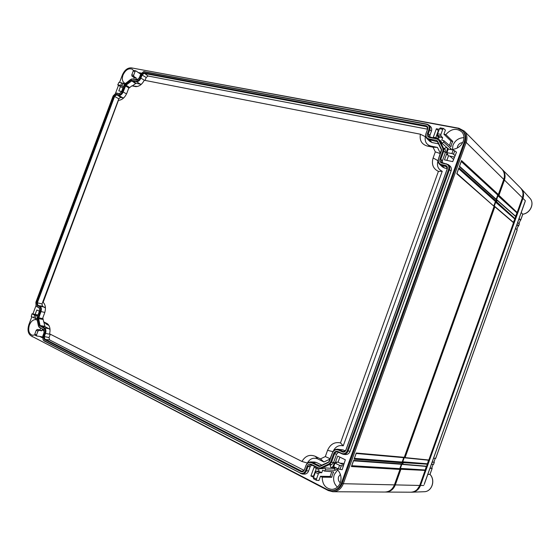 <?xml version="1.0" encoding="UTF-8"?>
<svg xmlns="http://www.w3.org/2000/svg" width="560" height="560" viewBox="0 0 560 560"><rect width="100%" height="100%" fill="white"/><g stroke="black" fill="none" stroke-linecap="round" stroke-linejoin="round"><path stroke-width="0.84" d="M347.207 450.793C345.996 453.383 344.176 454.244 341.74 453.39L338.016 451.591C336.07 450.912 334.621 451.605 333.655 453.67L330.638 462.042L329.021 463.904L320.579 467.894L318.339 467.859L311.325 464.324C309.456 463.631 308.042 464.303 307.097 466.34L305.571 470.568C304.395 473.095 302.652 473.921 300.356 473.046L43.736 340.452L43.071 339.864L42.819 336.007L44.03 332.773L43.841 329.707L39.235 327.18L38.409 325.934L37.009 319.074L37.191 317.177L39.515 310.961L39.361 307.993L36.064 305.907L35.868 302.246L113.134 95.935L115.885 93.219L119.413 93.695L121.646 91.497L123.935 85.386L125.034 83.839L130.599 79.485L132.048 79.03L137.053 79.905L139.377 77.658L140.56 74.487L143.493 71.673L426.503 124.341C428.827 125.048 429.646 126.707 428.96 129.325L427.469 133.448C426.916 135.555 427.581 136.906 429.457 137.494L437.101 138.999L438.851 140.315L442.855 148.379L442.925 150.759L439.978 158.942C439.418 161.091 440.104 162.484 442.036 163.128L446.047 163.989C448.476 164.794 449.337 166.544 448.637 169.239L347.207 450.793L350.133 451.255C349.132 453.607 347.501 454.706 345.233 454.559L343.343 454.328M338.548 450.114C335.797 449.155 333.746 450.135 332.395 453.054L329.371 461.419L328.503 462.42L320.075 466.41L318.871 466.396L311.85 462.868C309.204 461.895 307.216 462.847 305.879 465.724L304.353 469.952C303.569 471.632 302.414 472.178 300.881 471.597L44.149 339.339L43.54 336.378L44.744 333.144C45.458 330.764 45.108 329.091 43.708 328.118L39.2 325.409L37.793 318.549L40.222 311.304C40.922 308.966 40.586 307.335 39.207 306.404L37.156 305.424L36.568 302.575L113.89 96.096L116.207 94.29L118.426 94.766C120.092 94.892 121.422 93.849 122.416 91.658L125.293 84.714L130.865 80.353L136.087 80.99C137.802 81.088 139.16 80.031 140.168 77.805L141.351 74.634L143.752 72.765L425.999 125.748C427.546 126.224 428.085 127.33 427.63 129.073L426.139 133.189C425.355 136.164 426.293 138.075 428.946 138.915L436.59 140.427L437.528 141.134L441.518 149.198L441.56 150.479L438.613 158.648C437.815 161.686 438.781 163.66 441.511 164.57L445.529 165.438C447.139 165.977 447.713 167.139 447.251 168.938L345.919 450.177C345.114 451.899 343.896 452.48 342.279 451.906L338.548 450.114L339.157 449.652L343.035 449.869L345.317 450.961M448.637 169.239L449.449 169.631L348.082 451.045C347.088 453.369 345.478 454.461 343.231 454.314L337.505 451.906C336.126 451.815 335.132 452.48 334.523 453.915L331.506 462.287L333.613 462.455L331.709 464.639L330.127 465.381L330.799 467.299L332.339 467.32L333.403 465.395M449.848 165.872L449.932 165.942C451.332 167.251 451.71 168.931 451.066 170.996L449.449 169.631C450.086 167.594 449.715 165.928 448.329 164.64L441.476 162.407L440.783 159.334L442.421 160.72L442.47 162.904M442.925 150.759L443.73 151.158L440.783 159.334L439.978 158.942M445.354 152.579L443.73 151.158L443.646 148.4L445.263 149.779L445.354 152.579L442.421 160.72M438.851 140.315L439.642 140.336L443.646 148.4L442.855 148.379M440.552 140.826L441.273 141.743L437.612 138.817L428.876 136.787L428.267 133.847L429.926 135.31L429.912 137.305M428.96 129.325L429.758 129.724L428.267 133.847L427.469 133.448M430.409 126.427L430.479 126.49C431.718 127.708 432.026 129.283 431.41 131.208L429.758 129.724C430.367 127.82 430.066 126.266 428.841 125.055L427.021 124.18L143.913 71.596M132.048 79.03L137.354 79.828M132.636 78.932L132.006 78.946M116.606 93.219L119.714 93.611M117.208 93.114L116.319 93.128M36.064 305.907L39.501 308.231M38.752 326.753L43.988 329.945M43.071 339.864L44.114 340.935L302.057 473.977C304.073 474.026 305.536 472.969 306.439 470.806L308.609 470.932C307.699 473.116 306.222 474.187 304.178 474.138L302.155 473.984M318.339 467.859L318.605 468.384L310.758 464.604L307.965 466.578L306.439 470.806L305.571 470.568M318.605 468.384L323.295 468.601L319.718 468.699M329.021 463.904L329.637 464.443L321.195 468.426L320.579 467.894M331.709 464.639L329.637 464.443L331.506 462.287L330.638 462.042M451.066 170.996L350.133 451.255M441.273 141.743L442.015 143.241L448.728 149.149M446.53 147.469L444.514 148.274L445.263 149.779M31.815 316.813L28.847 324.73C27.272 329.945 28.007 333.641 31.052 335.832L327.446 489.643L331.555 490.714C336.112 490.567 339.381 488.082 341.355 483.273L464.443 141.393C465.794 137.221 465.192 133.707 462.63 130.844L457.716 128.261L131.334 67.858C127.568 67.697 124.579 70.056 122.381 74.942L119.581 82.418M118.468 85.393L115.5 93.324M35.959 305.746L32.907 313.894M453.173 150.052L456.519 152.145L452.732 161.623L444.479 159.873L446.586 154.014L447.846 154.28L446.208 152.537L451.92 153.531L453.173 150.052L448.231 149.051L446.978 152.516M452.97 150.01L453.222 149.303C457.996 148.484 461.349 145.775 463.295 141.169C464.471 137.557 463.988 134.477 461.846 131.929C456.505 127.785 451.171 128.667 445.83 134.589L443.919 134.218L445.41 130.088L443.492 128.478L442.75 129.297L439.488 128.688L437.654 133.77L440.909 134.393L442.75 129.297M449.918 149.394L450.996 148.729L443.73 142.184L443.681 140.546L441.77 140.168L442.673 137.669L439.257 137.004L438.788 138.299L433.307 137.228L436.366 128.765L439.264 129.311M443.73 142.184L442.015 143.241M431.41 131.208L429.926 135.31M133.707 79.142L134.267 77.63L136.241 78.015L133.945 76.58L133.637 75.285L135.072 71.435L133.203 71.085L131.768 74.928L133.637 75.285M138.082 79.436L135.87 79.002L136.241 78.015M140.721 74.102L138.285 72.548L141.323 73.122M138.285 72.548L135.842 70.854L135.072 71.435M123.676 83.72L124.04 82.761C122.206 81.067 121.863 78.505 123.004 75.061C125.559 69.818 128.66 67.886 132.3 69.258L133.539 70.616M118.013 84.861L120.729 85.421L121.695 82.845L118.972 82.299L117.761 84.868L120.449 86.541L118.825 90.881L121.653 91.483M38.003 314.993L35.147 314.398L36.806 309.974L39.41 311.241M35.147 314.398L32.039 313.775L31.255 316.533L33.747 317.772L34.727 315.147L32.235 313.922M35.833 318.43L35.399 319.578C32.837 319.788 30.842 321.601 29.414 325.017C27.902 330.442 28.889 333.858 32.368 335.279L34.825 334.936M36.498 335.006L37.968 331.079L36.267 330.211L34.797 334.131L36.498 335.006L36.743 336.021L39.634 336.406L42.49 337.876M40.586 328.16L39.928 329.917L41.72 330.827L42.098 329.826L44.275 330.925M311.773 464.947L310.135 466.725L308.609 470.932M313.565 477.337L310.919 475.972L314.062 467.285L319.081 469.819L318.598 471.156L321.734 472.745L322.658 470.176L324.415 471.058L325.528 469.777L324.863 467.866L323.295 468.601M316.456 479.108L318.339 473.872L315.364 472.36L313.474 477.575L316.456 479.108L316.526 480.319L318.927 480.529L320.453 476.287L322.203 477.176C322.357 484.505 325.563 488.572 331.828 489.384C335.776 489.132 338.597 486.92 340.305 482.741C341.782 477.834 340.907 473.571 337.673 469.959L338.086 468.825M338.268 468.916L342.132 469.721L345.338 459.788L337.687 456.071L335.524 462.063L336.686 462.637L334.383 462.651L334.992 463.106L333.711 466.655L338.268 468.916L339.556 465.353L334.992 463.106M338.478 452.242L336.616 454.118L333.613 462.455M446.376 147.336L447.468 148.141L447.048 150.213M447.454 149.093L448.231 149.051M35.182 335.195L34.797 334.131M41.72 330.827L39.053 330.323L37.968 331.079M42.567 336.945L39.634 336.406M36.267 330.211L37.331 329.448L39.928 329.917M443.681 140.546L450.933 146.734L451.514 144.039L452.823 141.491L451.01 141.134L449.449 145.467M450.996 148.729L451.185 149.646M330.799 467.299L336.035 467.81L334.446 468.545L335.069 470.344L337.75 468.657M331.807 471.73L330.113 476.448L331.772 477.288L332.409 474.432L333.711 471.905L324.415 471.058M124.04 82.761L125.426 83.538M35.399 319.578L37.198 320.019M400.316 468.601L401.891 464.198M402.675 462L404.25 457.604M494.221 206.262L495.761 201.95M496.531 199.794L498.071 195.489M313.964 476.231L313.558 476.021L316.302 468.419M343.511 464.849L338.072 462.182L339.892 457.142M435.757 137.711L438.305 130.648L438.753 130.732M446.859 160.377L448.504 155.806L454.391 157.024M122.941 88.039L120.449 86.541M123.41 86.786L120.729 85.421M117.761 84.861L118.972 82.299M124.614 84.245L121.695 82.845M134.267 77.63L132.055 76.209L131.768 74.928M133.203 71.085L134.162 70.574M34.727 315.147L37.653 315.924M36.96 318.717L33.747 317.772M31.255 316.533L32.032 313.782M438.305 130.648L436.366 128.765M439.257 137.004L437.675 135.387L437.654 133.77M439.488 128.688L440.363 127.939M440.909 134.393L440.972 136.024L442.673 137.669M443.919 134.218L451.01 141.134M452.823 141.491L445.83 134.589M452.403 149.898L452.921 145.32C455.105 140.378 458.773 137.83 463.939 137.662M448.637 149.128L447.468 148.141M446.236 147.21L446.684 147.595M457.338 147.987L457.625 146.258C458.605 143.997 460.285 142.793 462.644 142.639M455.203 155.799L453.53 154.21L451.92 153.531M448.504 155.806L446.586 154.014M316.428 480.242L313.523 478.772L313.474 477.575M318.598 471.156L316.407 471.156L315.364 472.36M321.734 472.745L319.424 472.689L318.339 473.872M320.453 476.287L330.113 476.448M335.069 470.344L325.528 469.777M335.678 467.628L332.374 467.32M337.414 487.123C333.851 483.714 332.801 479.521 334.271 474.53L337.722 469.819M324.863 467.866L334.446 468.545M333.711 466.655L333.109 466.2M338.072 462.182L335.524 462.063M343.483 465.976L339.556 465.353M331.772 477.288L322.203 477.176M340.368 474.376L338.59 476.7C337.876 479.185 338.443 481.222 340.277 482.804M341.019 477.729L340.998 479.486M313.558 476.021L310.919 475.972M314.965 473.459L314.489 473.438M314.223 475.503L313.747 475.482M340.081 463.169L344.008 463.477M437.584 133.98L437.227 133.644M438.354 131.838L437.997 131.509M454.188 157.584L453.313 156.8M453.537 159.39L449.792 156.072M30.87 335.727L328.321 490.574L332.787 491.729C337.694 491.561 341.215 488.887 343.343 483.707L466.186 142.415C467.642 137.928 466.991 134.141 464.24 131.054L458.913 128.247L131.53 67.9M333.053 491.736L384.748 492.044C389.298 491.897 392.518 489.51 394.422 484.876L399.952 469.427L351.4 466.536L353.612 460.39L401.919 463.918L402.318 462.812L354.053 459.165L356.265 453.026L404.285 457.303L494.102 206.388L456.764 173.754L458.927 167.748L496.034 200.984L496.426 199.906L459.361 166.551L461.517 160.552L498.358 194.509L503.762 179.41C505.05 175.378 504.42 171.934 501.858 169.078L501.704 168.924M331.807 490.714L332.486 490.721C337.043 490.574 340.305 488.096 342.279 483.294L465.122 142.051C466.466 137.893 465.864 134.379 463.309 131.523L463.155 131.376M461.517 160.552L461.307 161.14M461.244 161.504L497.735 195.02L496.209 199.276M498.358 194.509L497.735 195.02M401.352 464.275L399.784 468.65L399.952 469.427M401.919 463.918L401.359 464.247M403.718 457.667L402.15 462.042L402.318 462.812M404.285 457.303L403.725 457.639M456.953 173.425L494.102 206.388M496.034 200.984L495.418 201.495L493.892 205.758M496.335 199.388L496.426 199.906M399.784 468.65L351.771 465.703M351.4 466.536L351.603 465.969M353.612 460.39L353.472 460.796M458.654 168.693L495.418 201.495M402.15 462.042L354.417 458.346M459.361 166.551L459.487 166.194M458.927 167.748L458.717 168.336M456.764 173.754L456.897 173.39M356.265 453.026L356.118 453.432M354.053 459.165L354.256 458.605M441.511 164.57L441.672 165.354L446.649 166.733L447.104 169.12L345.898 450.002L343.637 451.64L337.491 449.204L343.035 449.869M332.395 453.054L332.388 452.886C333.417 450.415 335.118 449.19 337.491 449.204M332.388 452.886L328.762 461.944L319.893 466.025L312.473 462.399L316.505 462.518L321.874 465.206M305.879 465.724L305.914 465.535C306.887 463.176 308.483 461.972 310.702 461.937L312.473 462.399L311.85 462.868M305.914 465.535L304.388 469.756L302.337 471.338L301.518 471.121L44.814 339.059L44.31 336.609L45.514 333.375L50.239 334.376L49.042 337.589L49.518 339.892L304.066 470.386M43.708 328.118L44.366 327.845C45.913 328.923 46.298 330.764 45.514 333.375L44.744 333.144M43.806 321.909L44.996 326.711L49.056 328.741L44.366 327.845L39.998 325.339L38.584 318.479L40.978 311.542L44.821 312.452M39.207 306.404L39.865 306.152C41.377 307.174 41.748 308.966 40.978 311.542L40.222 311.304M44.52 307.167L39.865 306.152L37.814 305.172L37.324 302.82L114.611 96.411L116.529 94.92L118.748 95.396L122.829 97.825L120.617 97.342L118.811 98.749L42.007 303.975L42.469 306.187L45.451 308.007M122.416 91.658L123.137 91.98C122.045 94.388 120.582 95.529 118.748 95.396L118.426 94.766M126.539 93.912L123.137 91.98L125.839 85.281L131.957 80.752L136.402 81.634L140.427 84.175L135.989 83.286L132.356 85.89M140.168 77.805L140.896 78.134C139.783 80.577 138.285 81.746 136.402 81.634L136.087 80.99M144.494 80.304L140.896 78.134L142.079 74.97L144.067 73.416L426.16 126.553L427.14 127.057L427.518 129.297L426.027 133.413C425.355 135.478 425.663 137.2 426.944 138.579L429.107 139.706L437.409 141.722L441.399 149.779L438.48 158.844C437.787 161 438.137 162.792 439.523 164.234L441.672 165.354L444.612 168.063L442.421 166.915L439.6 164.311M447.237 168.63L444.612 168.063M314.573 462.042L316.505 462.518M49.056 328.741L50.05 329.679M123.816 97.825L122.829 97.825M141.484 84.147L140.427 84.175M427.553 129.185L148.057 76.013L146.188 77.469L145.089 80.423M438.459 143.836L432.096 142.562L429.891 141.414L427.014 138.642M420.371 134.204C419.405 140.434 421.722 144.382 427.329 146.055L433.041 147.224L435.316 151.865L433.118 157.955C431.326 164.269 433.09 168.742 438.417 171.367L340.494 442.911C334.586 441.707 330.274 444.185 327.558 450.345L325.311 456.582L320.474 458.885L315.21 456.281C309.694 454.146 305.277 455.875 301.945 461.461L49.574 333.837C50.582 329.427 49.924 326.102 47.593 323.869L43.652 321.776L42.833 317.821L44.583 313.138C46.074 308.448 45.605 304.843 43.162 302.316L118.419 100.345C122.059 100.072 124.894 97.615 126.931 92.974L128.646 88.368L131.866 85.862L135.73 86.618C139.146 86.604 141.995 84.483 144.284 80.262L420.371 134.204L425.341 136.689C424.578 141.61 426.405 144.732 430.836 146.055L437.458 147.399L440.433 153.44M131.866 85.862L137.522 86.464M48.902 325.437L46.529 324.254L43.652 321.776M330.19 458.976L323.897 461.972L317.8 458.941C313.439 457.254 309.953 458.612 307.328 463.029L301.945 461.461M438.144 160.321L438.004 160.713C436.597 165.704 438.004 169.225 442.225 171.283L343.259 445.823C338.667 444.857 335.279 446.74 333.102 451.486M433.041 147.224L437.458 147.399M435.316 151.865L440.37 153.608M438.417 171.367L442.225 171.283M340.494 442.911L343.259 445.823M325.311 456.582L330.26 458.787M320.474 458.885L323.897 461.972M42.91 302.113L43.393 302.526M520.751 188.188L521.367 188.811C523.614 191.527 524.153 194.698 522.977 198.331L420.49 485.471C418.796 489.657 415.863 491.904 411.698 492.205L411.019 492.198M521.234 212.534L522.753 214.207L520.674 220.073L519.12 218.463M522.977 198.331L525.357 200.781L524.545 203.056M424.592 483.196L525.357 200.781M427.805 474.39L429.961 474.355L432.166 468.356L431.788 468.09M517.006 224.385L518.602 226.03L518.168 225.946L516.866 229.593M517.706 222.411L519.232 224.105M433.552 458.283L435.694 458.304M515.592 228.34L517.132 229.985M431.396 464.317L433.552 464.303M432.117 462.308L433.923 462.098M429.961 468.349L432.103 468.377M520.233 220.15L520.702 220.143L522.802 214.242C530.404 213.269 534.863 203.357 529.893 198.212C534.807 203.245 530.362 213.199 522.753 214.207L522.781 214.2M520.387 220.178L518.973 223.692M435.26 458.36L433.909 462.154L432.187 462.105M433.118 464.366L431.767 468.153L430.038 468.125M520.268 220.066L519.008 218.764M518.168 225.946L516.901 224.679M417.2 489.475L420.035 485.254L522.487 198.219L523.033 193.949M497.602 195.384L498.946 195.342L504.42 180.054C505.708 176.036 505.071 172.599 502.516 169.743L502.103 169.337M495.292 201.838L496.629 201.803L497.175 200.298L496.461 199.78M404.145 457.555L405.083 457.604L494.858 206.766L494.144 206.241M401.793 464.156L402.717 464.198L403.27 462.658L402.234 461.797M385.322 492.037L385.658 492.051C390.194 491.904 393.414 489.517 395.311 484.897L400.904 469.259L399.875 468.391M385.903 492.051L410.515 492.205C414.869 492.065 417.942 489.811 419.727 485.457L425.089 470.421L400.904 469.259M498.946 195.342L517.16 212.492L522.417 197.771C523.628 193.977 523.005 190.708 520.548 187.964L520.401 187.824M496.629 201.803L514.983 218.596L515.69 216.608L497.175 200.298M405.083 457.604L428.813 460.005L513.513 222.712L494.858 206.766M402.717 464.198L426.587 466.228L427.315 464.198L403.27 462.658M517.16 212.492L515.564 216.237M426.258 466.431L425.089 470.421M426.587 466.228L402.556 464.415M428.477 460.208L427.315 464.198M428.813 460.005L404.908 457.821M514.983 218.596L513.387 222.341M400.393 468.391L424.991 469.98L400.722 468.79M402.752 461.804L427.21 463.757L403.088 462.189M496.195 202.055L514.626 218.876L495.663 202.223M498.512 195.587L516.803 212.779L497.973 195.776M446.047 163.989L446.558 163.786M442.036 163.128L442.547 162.925M437.101 138.999L437.612 138.817M429.457 137.494L429.975 137.319M426.503 124.341L427.021 124.18M144.158 71.673L144.753 71.582M136.493 79.905L137.088 79.807M118.825 93.695L119.427 93.59M36.75 306.509L37.128 307.006M38.801 307.496L39.172 307.993M39.235 327.18L39.613 327.663M43.295 329.224L43.673 329.714M43.736 340.452L44.114 340.935M300.356 473.046L300.636 473.564M307.097 466.34L310.135 466.725M311.325 464.324L311.591 464.849M333.655 453.67L336.616 454.118M338.016 451.591L338.261 452.137M341.74 453.39L341.985 453.936M39.053 330.323L37.331 329.448M122.003 85.939L122.976 83.335M132.055 76.209L133.945 76.58M35.056 318.241L36.043 315.588M437.675 135.387L440.972 136.024M453.53 154.21L454.797 150.689M319.424 472.689L316.407 471.156M339.941 469.504L341.236 465.892M315.77 471.604L315.161 471.576M439.005 137.69L436.583 135.408M503.762 179.41L466.186 142.415L464.443 141.393M394.422 484.876L343.343 483.707L341.355 483.273M328.321 490.574L328.356 490.063M32.235 336.798L32.2 336.427M445.529 165.438L445.683 166.222L447.174 167.608M342.279 451.906L342.888 451.437L344.456 451.521M328.503 462.42L328.762 461.944M320.075 466.41L320.341 465.934M318.871 466.396L320.32 465.941M300.881 471.597L303.198 471.142M44.149 339.339L49.518 339.892M43.54 336.378L49.042 337.589M39.648 326.074L44.996 326.711M39.2 325.409L44.716 326.298M37.793 318.549L43.169 319.445M37.891 317.52L43.029 318.759M37.156 305.424L42.469 306.187M36.568 302.575L42.007 303.975M113.89 96.096L118.811 98.749M116.207 94.29L120.617 97.342M124.698 85.547L129.115 88.004M125.293 84.714L129.661 87.584M130.865 80.353L135.506 83.433M131.642 80.115L135.989 83.286M141.351 74.634L146.188 77.469M143.752 72.765L148.057 76.013M425.999 125.748L427.623 127.988M428.946 138.915L429.107 139.706L432.096 142.562M436.59 140.427L437.549 141.995M437.528 141.134L437.409 141.722M441.518 149.198L441.399 149.779M427.329 146.055L430.836 146.055M433.118 157.955L438.004 160.713M327.558 450.345L332.997 451.64M315.21 456.281L317.8 458.941M46.711 323.295L48.321 324.597M135.205 86.541L136.409 86.632M521.367 188.811L529.774 198.079M420.49 485.471L423.773 485.492M432.166 468.356L430.017 474.369C435.806 480.354 431.865 491.883 423.983 491.729C431.767 491.918 435.736 480.347 429.954 474.355M519.274 224L518.574 225.96M517.167 229.887L435.666 458.374M434.238 462.378L433.524 464.373M419.727 485.457L395.311 484.897M522.417 197.771L504.42 180.054M143.493 71.673L144.004 71.575M131.551 79.03L132.069 78.932M115.885 93.219L116.403 93.114M448.329 164.64L449.932 165.942M447.468 149.058L446.222 152.523M35.049 335.146L36.694 335.993M428.841 125.055L430.479 126.49M438.984 139.482L440.608 140.875M135.8 70.847L133.98 70.511M443.457 128.478L440.223 127.869M313.537 478.779L316.484 480.298M334.383 462.672L333.102 466.221M501.858 169.078L464.24 131.054M463.309 131.523L462.63 130.844M351.575 466.249L353.591 460.649M353.521 460.831L401.485 464.289M496.363 199.409L459.543 166.229M459.494 166.362L461.461 160.895M456.904 173.565L458.871 168.091M356.174 453.474L403.844 457.674M354.228 458.878L356.244 453.278M310.702 461.937L314.699 462.049M424.221 484.421L525.035 201.887M423.983 491.729L411.943 492.198M517.202 229.957L435.729 458.36M519.302 224.07L518.602 226.03M434.301 462.357L433.587 464.359M520.548 187.964L502.516 169.743M404.866 457.828L428.561 460.215M402.514 464.429L426.342 466.438M513.478 222.425L494.865 206.5M515.662 216.328L497.182 200.039"/></g></svg>

